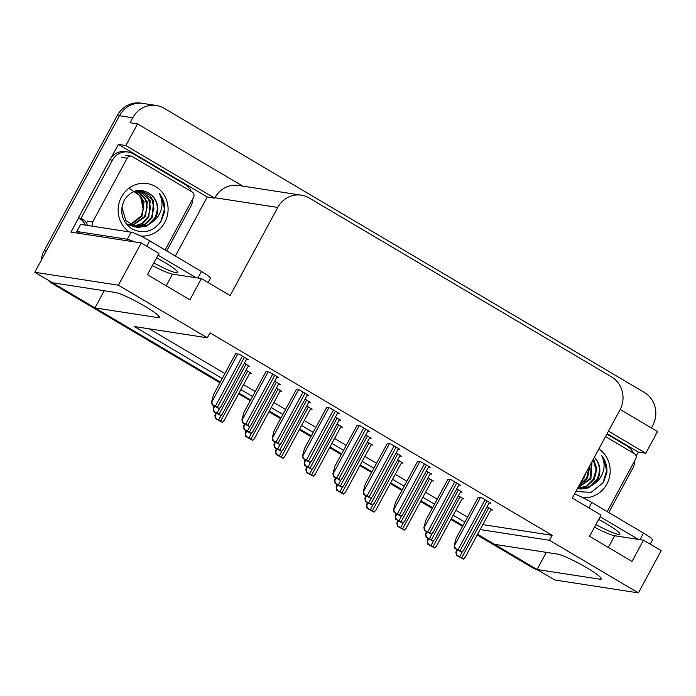 <?xml version="1.0" encoding="UTF-8"?>
<svg xmlns="http://www.w3.org/2000/svg" width="696" height="696" viewBox="0 0 696 696"><rect width="100%" height="100%" fill="white"/><g stroke="black" fill="none" stroke-linecap="round" stroke-linejoin="round"><path stroke-width="1.04" d="M219.919 382.756L52.574 283.724L54.706 284.055L220.301 382.052L94.969 307.884L157.696 317.576A25.952 3.045 -151.6 0 0 159.288 317.359A25.952 3.045 -151.6 0 0 144.986 306.327A25.952 3.045 -151.6 0 0 115.231 292.45L52.513 282.759L34.8 272.275L119.46 115.71A24.334 22.951 -81.2 0 1 143.071 103.443A24.334 22.951 -81.2 0 0 119.46 115.71L46.293 251.021L44.161 250.69L117.328 115.379A24.334 22.951 -81.2 0 1 140.94 103.112L156.382 105.496A24.334 22.951 -81.2 0 1 164.16 108.289L644.331 392.431A24.334 22.951 -81.2 0 1 652.744 425.465L651.395 427.953M480.144 529.569L549.475 540.287L638.371 592.888L554.773 579.977L537.06 569.493L599.787 579.185A25.952 3.045 -151.6 0 0 601.388 578.968A25.952 3.045 -151.6 0 0 587.076 567.936A25.952 3.045 -151.6 0 0 557.331 554.06L494.604 544.368L477.587 534.293L534.876 568.197A24.334 22.951 -81.2 0 0 537.129 569.363M111.299 157.47L118.364 144.403L207.26 197.003L175.34 256.032M638.371 592.888L661.2 550.667L643.487 540.183L631.994 561.437L589.538 536.312L601.031 515.057L572.303 498.058L619.953 409.927A24.334 22.951 98.8 0 0 611.549 376.901L309.163 197.969A24.334 22.951 98.8 0 0 301.394 195.176A24.334 22.951 98.8 0 0 277.774 207.443L230.124 295.574L201.396 278.574L189.904 299.828L147.448 274.702L158.94 253.448L141.227 242.965L70.94 232.107L78.57 217.996M607.138 433.634L638.336 452.095L636.066 456.306M242.704 186.102L137.538 123.879L125.819 145.551L214.716 198.16L207.26 197.003M125.819 145.551L118.364 144.403M608.478 431.163L645.792 453.253L638.336 452.095M301.394 195.176L238.563 185.467A24.334 22.951 98.8 0 0 214.942 197.734L214.716 198.16M645.792 453.253L657.52 431.572L620.188 409.483M137.538 123.879L130.082 122.722L132.771 117.763A24.334 22.951 -81.2 0 1 156.382 105.496M141.227 242.965L118.39 285.195L34.8 272.275M462.953 525.637L451.295 518.737L462.953 525.637M432.616 507.688L420.967 500.789L432.616 507.688M402.288 489.74L390.63 482.841L402.288 489.74M371.96 471.792L360.302 464.893L371.96 471.792M341.623 453.844L329.974 446.945L341.623 453.844M311.295 435.896L299.637 428.997L311.295 435.896M280.966 417.948L269.308 411.049L280.966 417.948M250.638 400L238.98 393.101L250.638 400M118.39 285.195L207.286 337.795L134.345 326.528L222.207 378.52M240.886 389.569L252.544 396.468M271.214 407.517L282.872 414.416M301.551 425.465L313.2 432.364M331.879 443.413L343.537 450.312M362.207 461.361L373.865 468.26M392.544 479.318L404.193 486.208M422.872 497.266L434.53 504.156M453.2 515.214L464.858 522.104M546.325 552.354L537.06 569.493M104.235 290.754L94.969 307.884M201.396 278.574L172.538 274.12A25.952 3.045 28.4 0 1 152.381 265.576M643.487 540.183L614.629 535.729A25.952 3.045 28.4 0 1 594.471 527.185M482.824 524.61L552.154 535.328L209.975 332.836L207.286 337.795M552.154 535.328L549.475 540.287M149.318 328.843L224.895 373.561M243.565 384.61L255.223 391.509M273.902 402.558L285.551 409.457M304.23 420.506L315.888 427.405M334.558 438.454L346.216 445.353M364.887 456.402L376.545 463.301M395.224 474.35L406.873 481.249M425.552 492.307L437.21 499.197M455.88 510.255L467.538 517.145M489.157 502.912L490.81 503.173L481.528 497.675L478.239 497.362M458.829 484.964L460.482 485.225L451.191 479.727L447.911 479.413M428.492 467.016L430.154 467.277L420.863 461.779L417.574 461.465M398.164 449.068L399.817 449.329L390.534 443.83L387.246 443.517M367.836 431.12L369.489 431.381L360.197 425.882L356.918 425.569M307.171 395.224L308.824 395.476L299.541 389.986L296.252 389.673M276.843 377.275L278.496 377.528L269.213 372.038L265.924 371.725M246.515 359.327L248.167 359.58L238.876 354.09L235.596 353.777M337.508 413.172L339.161 413.433L329.869 407.934L326.581 407.621M460.491 491.863L462.153 492.124L456.698 488.897M430.163 473.915L431.816 474.176L426.37 470.948M399.835 455.967L401.488 456.228L396.041 453M369.506 438.019L371.159 438.28L365.704 435.052M339.17 420.071L340.822 420.332L335.376 417.104M308.841 402.123L310.494 402.384L305.048 399.156M278.513 384.175L280.166 384.436L274.72 381.208M248.176 366.226L249.838 366.488L244.383 363.26M490.828 509.811L492.481 510.072L487.035 506.845M249.794 373.1L251.447 373.352L246.053 370.159M280.123 391.048L281.776 391.3L276.382 388.107M340.788 426.944L342.441 427.196L337.047 424.003M371.116 444.892L372.769 445.144L367.375 441.951M401.444 462.84L403.106 463.092L397.703 459.899M431.781 480.788L433.434 481.04L428.04 477.848M310.459 408.996L312.113 409.248L306.719 406.055M462.109 498.736L463.762 498.988L458.368 495.796M54.706 284.055A24.334 22.951 -81.2 0 1 52.818 282.802M538.208 570.172A24.334 22.951 -81.2 0 1 532.745 567.866L477.204 535.007M462.57 526.341L450.912 519.442M432.233 508.393L420.584 501.494M401.905 490.445L390.247 483.546M371.577 472.497L359.919 465.598M341.249 454.549L329.591 447.65M310.912 436.601L299.263 429.702M280.584 418.653L268.926 411.754M250.255 400.705L238.597 393.805M52.574 283.724A24.334 22.951 -81.2 0 1 47.867 280.01M41.203 260.443A24.334 22.951 -81.2 0 1 44.161 250.69M427.187 541.314L428.458 544.315L427.744 544.211L427.187 541.314L427.953 538.417M436.07 546.456L434.782 548.065A4.054 0.479 -151.6 0 0 432.938 546.83L430.946 545.647A4.054 0.479 -151.6 0 0 428.458 544.315M434.782 548.065L427.744 544.211M455.897 552.398L457.176 555.399L456.463 555.286L455.897 552.398L456.672 549.501M464.789 557.539L463.501 559.14A4.054 0.479 -151.6 0 0 461.657 557.905L459.665 556.73A4.054 0.479 -151.6 0 0 457.176 555.399M463.501 559.14L456.463 555.286M454.236 545.499L455.506 548.5L454.793 548.387L454.236 545.499L456.202 538.121L478.335 497.179M463.118 550.64L461.831 552.241A4.054 0.479 -151.6 0 0 459.986 551.006L457.994 549.831A4.054 0.479 -151.6 0 0 455.506 548.5M461.831 552.241L454.793 548.387M595.907 524.532A24.734 2.906 -151.6 0 0 619.875 534.197A24.734 2.906 -151.6 0 0 606.242 523.688A24.734 2.906 -151.6 0 0 598.664 519.425M650.212 544.159L652.474 539.974A16.217 1.905 -151.6 0 0 643.53 533.084L591.783 502.468A16.217 1.905 -151.6 0 0 574.452 494.09M638.397 539.4L600.117 516.745M606.886 434.095L627.209 446.119A16.217 15.303 -81.2 0 1 633.369 453.053M634.856 460.447A16.217 15.303 -81.2 0 1 632.812 468.147L608.809 512.534M396.85 523.366L398.129 526.367L397.416 526.263L396.85 523.366L397.625 520.469M405.742 528.508L404.454 530.108A4.054 0.479 -151.6 0 0 402.61 528.882L400.618 527.698A4.054 0.479 -151.6 0 0 398.129 526.367M404.454 530.108L397.416 526.263M366.522 505.418L367.793 508.419L367.079 508.315L366.522 505.418L367.297 502.521M375.414 510.56L374.117 512.16A4.054 0.479 -151.6 0 0 372.273 510.934L370.289 509.75A4.054 0.479 -151.6 0 0 367.793 508.419M374.117 512.16L367.079 508.315M336.194 487.47L337.464 490.471L336.751 490.358L336.194 487.47L336.96 484.573M345.077 492.611L343.789 494.212A4.054 0.479 -151.6 0 0 341.945 492.986L339.952 491.802A4.054 0.479 -151.6 0 0 337.464 490.471M343.789 494.212L336.751 490.358M305.857 469.522L307.136 472.523L306.423 472.41L305.857 469.522L306.632 466.625M314.749 474.663L313.461 476.264A4.054 0.479 -151.6 0 0 311.617 475.037L309.624 473.854A4.054 0.479 -151.6 0 0 307.136 472.523M313.461 476.264L306.423 472.41M425.569 534.45L426.839 537.451L426.126 537.338L425.569 534.45L426.344 531.553M434.461 539.591L433.164 541.192A4.054 0.479 -151.6 0 0 431.32 539.957L429.336 538.782A4.054 0.479 -151.6 0 0 426.839 537.451M433.164 541.192L426.126 537.338M395.241 516.502L396.511 519.503L395.798 519.39L395.241 516.502L396.007 513.605M404.124 521.643L402.836 523.244A4.054 0.479 -151.6 0 0 400.992 522.009L398.999 520.834A4.054 0.479 -151.6 0 0 396.511 519.503M402.836 523.244L395.798 519.39M364.904 498.553L366.183 501.555L365.47 501.442L364.904 498.553L365.678 495.656M373.796 503.695L372.508 505.296A4.054 0.479 -151.6 0 0 370.663 504.061L368.671 502.886A4.054 0.479 -151.6 0 0 366.183 501.555M372.508 505.296L365.47 501.442M334.576 480.605L335.846 483.607L335.133 483.494L334.576 480.605L335.35 477.708M343.467 485.747L342.18 487.348A4.054 0.479 -151.6 0 0 340.335 486.113L338.343 484.938A4.054 0.479 -151.6 0 0 335.846 483.607M342.18 487.348L335.133 483.494M423.899 527.551L425.178 530.552L424.464 530.439L423.899 527.551L425.865 520.173L448.007 479.231M432.79 532.692L431.503 534.293A4.054 0.479 -151.6 0 0 429.658 533.058L427.666 531.883A4.054 0.479 -151.6 0 0 425.178 530.552M431.503 534.293L424.464 530.439M393.571 509.594L394.841 512.604L394.127 512.491L393.571 509.594L395.537 502.225L417.67 461.283M402.462 514.744L401.166 516.345A4.054 0.479 -151.6 0 0 399.321 515.11L397.338 513.935A4.054 0.479 -151.6 0 0 394.841 512.604M401.166 516.345L394.127 512.491M363.242 491.646L364.513 494.656L363.799 494.543L363.242 491.646L365.209 484.277L387.341 443.335M372.125 496.796L370.837 498.397A4.054 0.479 -151.6 0 0 368.993 497.162L367.001 495.987A4.054 0.479 -151.6 0 0 364.513 494.656M370.837 498.397L363.799 494.543M332.905 473.698L334.184 476.708L333.471 476.595L332.905 473.698L334.872 466.329L357.013 425.387M341.797 478.848L340.509 480.449A4.054 0.479 -151.6 0 0 338.665 479.213L336.673 478.039A4.054 0.479 -151.6 0 0 334.184 476.708M340.509 480.449L333.471 476.595M598.865 448.946A26.439 24.943 -81.2 0 1 606.834 484.112A26.439 24.943 -81.2 0 1 582.865 497.64M575.844 491.507L591.139 492.359L603.406 482.511L606.886 472.627C607.277 466.015 605.468 460.221 601.457 455.254C605.764 463.867 604.772 472.184 598.473 480.205L595.289 483.05A18.331 17.296 98.8 0 0 597.542 479.77A18.331 17.296 98.8 0 0 594.349 457.281M577.436 488.566L579.211 488.931L588.172 487.957L595.289 483.05M578.785 488.862L581.247 489.001L590.191 486.434L596.811 479.657C600.97 471.07 600.039 463.51 594.036 456.994M577.48 488.479L586.806 485.912L593.427 479.135L596.028 469.983L593.157 459.49M577.541 488.592L586.528 486.661L594.271 479.266L596.872 469.026L593.488 458.873M577.985 487.557L590.043 478.613L591.539 462.492M577.81 487.879L590.895 478.744L591.992 461.648M579.168 485.356L586.667 478.091L589.216 466.79M578.776 486.086L587.511 478.222L589.895 465.528M581.256 481.51L584.127 477.7L586.258 472.253M605.546 436.583L634.213 453.548A4.054 3.828 -81.2 0 1 635.613 459.055L607.208 511.595M602.779 483.485L606.581 470.705L603.832 458.864L601.457 455.254M129.343 188.407L140.435 196.107L143.411 210.027M129.204 231.89A26.439 24.943 -81.2 0 1 121.487 196.898A26.439 24.943 -81.2 0 1 155.608 186.598A26.439 24.943 -81.2 0 1 164.743 222.502A26.439 24.943 -81.2 0 1 140.775 236.031M124.549 199.613C119.138 211.775 121.739 221.632 132.37 229.184C143.95 234.3 153.599 231.533 161.315 220.902L164.795 211.019C165.187 204.406 163.377 198.612 159.367 193.645C163.673 202.258 162.673 210.575 156.382 218.596L153.198 221.441A18.331 17.296 98.8 0 0 155.452 218.161A18.331 17.296 98.8 0 0 151.946 195.385C141.81 187.494 132.675 188.903 124.549 199.613M121.896 207.156L125.854 220.658L137.121 227.322L146.082 226.348L153.198 221.441M136.694 227.253L139.156 227.392L148.091 224.825L154.712 218.048C158.871 209.461 157.948 201.901 151.946 195.385M133.31 226.731L134.598 226.852M135.015 226.87L144.716 224.303L151.337 217.526L153.938 208.374L151.902 199.308L140.601 190.765M126.019 223.59L135.024 226.957M135.442 226.983L144.437 225.052L152.18 217.657L153.52 201.127L149.475 195.054L141.027 190.826L134.554 191.209M133.38 226.313L141.784 223.503L147.952 217.004L150.554 207.852L148.518 198.786L138.887 190.652M133.789 226.461L142.619 223.633L148.796 217.135L150.179 200.718L139.322 190.661M131.761 225.574L144.577 216.482L147.178 207.33L145.133 198.264L137.147 190.721M132.162 225.774L145.421 216.613L147.378 201.944L137.599 190.687M130.169 224.643L141.192 215.96L143.794 206.808L141.758 197.742L135.363 191.008M130.561 224.895L142.036 216.091L144.072 201.727L135.816 190.913M92.873 226.278A4.054 3.828 -81.2 0 1 92.707 221.954L127.185 158.192A4.054 3.828 -81.2 0 1 132.414 156.609L192.122 191.939A4.054 3.828 -81.2 0 1 193.523 197.446L165.117 249.986M87.548 225.452A4.054 3.828 -81.2 0 1 87.383 221.128L92.707 221.954M160.68 221.876L164.482 209.096L161.742 197.255L159.367 193.645M153.816 262.923A24.734 2.906 -151.6 0 0 177.784 272.588A24.734 2.906 -151.6 0 0 164.152 262.079A24.734 2.906 -151.6 0 0 156.574 257.825M208.121 282.559L210.383 278.365A16.217 1.905 -151.6 0 0 201.44 271.475L149.692 240.86A16.217 1.905 -151.6 0 0 131.1 232.186L80.623 224.382L76.795 231.472A16.217 1.905 28.4 0 1 80.136 233.534M196.298 277.791L158.027 255.136M134.424 241.921A16.217 1.905 -151.6 0 0 127.272 239.267L76.795 231.472M109.777 159.802L112.439 160.21A16.217 15.303 -81.2 0 1 128.186 152.032L125.524 151.624A16.217 15.303 98.8 0 0 109.777 159.802L78.37 217.891A16.217 15.303 -81.2 0 1 85.521 225.139M128.186 152.032A16.217 15.303 -81.2 0 1 133.371 153.894L185.11 184.51A16.217 15.303 -81.2 0 1 191.278 191.444M192.766 198.839A16.217 15.303 -81.2 0 1 190.721 206.538L166.718 250.925M78.37 217.891L81.032 218.309A16.217 15.303 -81.2 0 1 86.869 223.303M112.439 160.21L81.032 218.309M275.529 451.573L276.799 454.575L276.086 454.462L275.529 451.573L276.303 448.676M284.42 456.715L283.133 458.316A4.054 0.479 -151.6 0 0 281.288 457.089L279.296 455.906A4.054 0.479 -151.6 0 0 276.799 454.575M283.133 458.316L276.086 454.462M245.201 433.625L246.471 436.627L245.758 436.514L245.201 433.625L245.975 430.728M254.092 438.767L252.796 440.368A4.054 0.479 -151.6 0 0 250.951 439.141L248.959 437.958A4.054 0.479 -151.6 0 0 246.471 436.627M252.796 440.368L245.758 436.514M214.864 415.677L216.143 418.679L215.429 418.566L214.864 415.677L215.638 412.78M223.755 420.819L222.468 422.42A4.054 0.479 -151.6 0 0 220.623 421.193L218.631 420.01A4.054 0.479 -151.6 0 0 216.143 418.679M222.468 422.42L215.429 418.566M304.248 462.657L305.518 465.659L304.805 465.546L304.248 462.657L305.022 459.76M313.139 467.799L311.843 469.4A4.054 0.479 -151.6 0 0 309.998 468.164L308.006 466.99A4.054 0.479 -151.6 0 0 305.518 465.659M311.843 469.4L304.805 465.546M273.911 444.709L275.19 447.711L274.476 447.598L273.911 444.709L274.685 441.812M282.802 449.851L281.515 451.452A4.054 0.479 -151.6 0 0 279.67 450.216L277.678 449.042A4.054 0.479 -151.6 0 0 275.19 447.711M281.515 451.452L274.476 447.598M243.583 426.761L244.853 429.763L244.139 429.65L243.583 426.761L244.357 423.864M252.474 431.903L251.186 433.504A4.054 0.479 -151.6 0 0 249.342 432.268L247.35 431.094A4.054 0.479 -151.6 0 0 244.853 429.763M251.186 433.504L244.139 429.65M213.254 408.804L214.525 411.815L213.811 411.701L213.254 408.804L214.029 405.916M222.146 413.955L220.85 415.555A4.054 0.479 -151.6 0 0 219.005 414.32L217.022 413.146A4.054 0.479 -151.6 0 0 214.525 411.815M220.85 415.555L213.811 411.701M302.577 455.75L303.848 458.751L303.134 458.647L302.577 455.75L304.543 448.381L326.685 407.438M311.469 460.9L310.181 462.501A4.054 0.479 -151.6 0 0 308.337 461.265L306.344 460.091A4.054 0.479 -151.6 0 0 303.848 458.751M310.181 462.501L303.134 458.647M272.249 437.801L273.519 440.803L272.806 440.699L272.249 437.801L274.215 430.433L296.348 389.49M281.14 442.952L279.844 444.553A4.054 0.479 -151.6 0 0 278 443.317L276.007 442.143A4.054 0.479 -151.6 0 0 273.519 440.803M279.844 444.553L272.806 440.699M241.912 419.853L243.191 422.855L242.478 422.75L241.912 419.853L243.878 412.484L266.02 371.542M250.804 425.004L249.516 426.605A4.054 0.479 -151.6 0 0 247.672 425.369L245.679 424.195A4.054 0.479 -151.6 0 0 243.191 422.855M249.516 426.605L242.478 422.75M211.584 401.905L212.854 404.907L212.141 404.802L211.584 401.905L213.55 394.536L235.692 353.594M220.475 407.056L219.188 408.656A4.054 0.479 -151.6 0 0 217.343 407.421L215.351 406.246A4.054 0.479 -151.6 0 0 212.854 404.907M219.188 408.656L212.141 404.802M600.692 577.506L599.787 579.185M132.771 117.763L117.328 115.379M277.774 207.443L214.942 197.734M608.304 547.421L614.629 535.729M158.601 315.897L157.696 317.576M166.214 285.812L172.538 274.12M532.745 567.866L534.876 568.197M428.771 538.904L427.448 541.357M433.504 540.914L430.946 545.647M460.004 496.77L432.938 546.83M457.49 549.988L456.167 552.433M462.301 551.858L459.665 556.73M488.723 507.845L461.657 557.905M480.466 497.51L454.497 545.534M485.068 499.772L457.994 549.831M487.052 500.946L459.986 551.006M639.989 539.644L643.53 533.084M591.783 502.468L588.868 507.863M398.443 520.956L397.12 523.409M403.175 522.966L400.618 527.698M429.676 478.822L402.61 528.882M368.114 503.008L366.783 505.461M372.847 505.018L370.289 509.75M399.347 460.874L372.273 510.934M337.786 485.06L336.455 487.513M342.519 487.07L339.952 491.802M369.01 442.926L341.945 492.986M307.449 467.112L306.127 469.565M312.182 469.121L309.624 473.854M338.682 424.978L311.617 475.037M427.161 532.04L425.83 534.485M431.972 533.91L429.336 538.782M458.394 489.897L431.32 539.957M396.833 514.092L395.502 516.536M401.635 515.962L398.999 520.834M428.057 471.949L400.992 522.009M366.496 496.144L365.174 498.588M371.307 498.014L368.671 502.886M397.729 454.001L370.663 504.061M336.168 478.187L334.846 480.64M340.979 480.066L338.343 484.938M367.401 436.053L340.335 486.113M450.138 479.561L424.168 527.585M454.732 481.823L427.666 531.883M456.724 482.998L429.658 533.058M419.801 461.613L393.832 509.637M424.403 463.875L397.338 513.935M426.396 465.05L399.321 515.11M389.473 443.665L363.503 491.689M394.075 445.927L367.001 495.987M396.059 447.102L368.993 497.162M359.145 425.717L333.175 473.741M363.738 427.979L336.673 478.039M365.731 429.154L338.665 479.213M127.185 158.192L121.861 157.366M197.89 278.035L201.44 271.475M149.692 240.86L146.778 246.254M131.1 232.186L127.272 239.267M277.121 449.164L275.799 451.617M281.854 451.173L279.296 455.906M308.354 407.03L281.288 457.089M246.793 431.215L245.462 433.669M251.526 433.225L248.959 437.958M278.017 389.081L250.951 439.141M216.456 413.267L215.134 415.721M221.189 415.277L218.631 420.01M247.689 371.125L220.623 421.193M305.84 460.239L304.509 462.692M310.642 462.118L308.006 466.99M337.064 418.105L309.998 468.164M275.503 442.291L274.18 444.744M280.314 444.17L277.678 449.042M306.736 400.156L279.67 450.216M245.175 424.342L243.852 426.796M249.986 426.222L247.35 431.094M276.408 382.208L249.342 432.268M214.846 406.394L213.515 408.848M219.649 408.274L217.022 413.146M246.08 364.26L219.005 414.32M328.808 407.769L302.847 455.793M333.41 410.031L306.344 460.091M335.402 411.205L308.337 461.265M298.48 389.821L272.51 437.845M303.082 392.083L276.007 442.143M305.065 393.257L278 443.317M268.151 371.873L242.182 419.897M272.745 374.126L245.679 424.195M274.737 375.309L247.672 425.369M237.815 353.925L211.854 401.949M242.417 356.178L215.351 406.246M244.409 357.361L217.343 407.421M462.405 498.188L436.157 546.734M491.124 509.263L464.876 557.809M489.453 502.364L463.205 550.91M432.077 480.24L405.829 528.786M401.749 462.292L375.492 510.838M371.412 444.344L345.164 492.89M341.084 426.396L314.836 474.942M460.796 491.315L434.539 539.861M430.459 473.367L404.211 521.913M400.13 455.419L373.882 503.965M369.802 437.471L343.546 486.017M459.125 484.416L432.877 532.962M428.788 466.468L402.54 515.014M398.46 448.52L372.212 497.066M368.132 430.572L341.884 479.118M579.211 488.931L578.367 488.801M137.121 227.322L136.277 227.192M131.118 156.148L125.793 155.321M310.755 408.448L284.499 456.994M280.418 390.5L254.17 439.046M250.09 372.551L223.842 421.097M339.465 419.523L313.217 468.069M309.137 401.575L282.889 450.121M278.809 383.626L252.561 432.173M248.472 365.678L222.224 414.224M337.804 412.624L311.547 461.17M307.467 394.675L281.219 443.221M277.139 376.727L250.891 425.273M246.81 358.779L220.562 407.325"/></g></svg>
